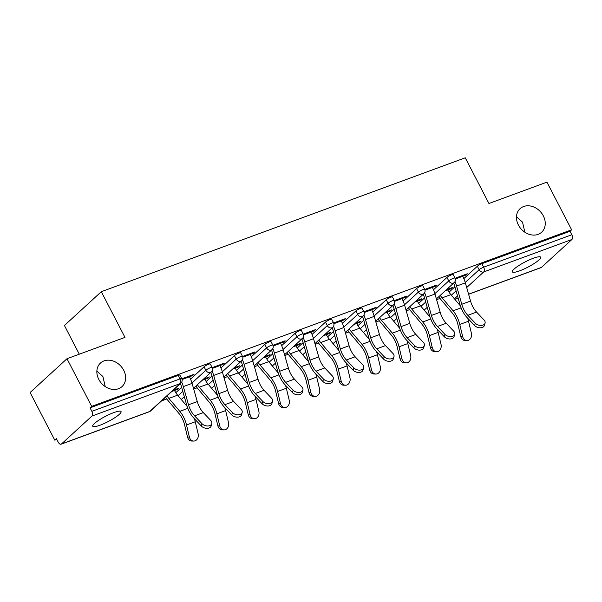 <?xml version="1.0" encoding="UTF-8"?>
<svg xmlns="http://www.w3.org/2000/svg" width="602" height="602" viewBox="0 0 602 602"><rect width="100%" height="100%" fill="white"/><g stroke="black" fill="none" stroke-linecap="round" stroke-linejoin="round"><path stroke-width="0.9" d="M518.405 225.028A15.953 12.943 47.5 0 0 541.642 232.206A15.953 12.943 47.5 0 0 543.32 215.862A15.953 12.943 47.5 0 0 520.083 208.676A15.953 12.943 47.5 0 0 518.405 225.028M98.788 379.403A15.953 12.943 47.5 0 0 122.025 386.582A15.953 12.943 47.5 0 0 123.696 370.238A15.953 12.943 47.5 0 0 100.466 363.051A15.953 12.943 47.5 0 0 98.788 379.403M105.245 386.604L102.897 376.506L96.862 371.163M524.869 232.229L522.513 222.13L516.478 216.788M100.015 425.215A15.953 2.95 152.6 0 0 114.704 417.796A15.953 2.95 152.6 0 0 121.062 411.565A15.953 2.95 152.6 0 0 113.778 412.603A15.953 2.95 152.6 0 0 99.089 420.023A15.953 2.95 152.6 0 0 92.731 426.254A15.953 2.95 152.6 0 0 100.015 425.215M519.639 270.84A15.953 2.95 152.6 0 0 534.328 263.42A15.953 2.95 152.6 0 0 540.686 257.189A15.953 2.95 152.6 0 0 533.402 258.228A15.953 2.95 152.6 0 0 518.713 265.64A15.953 2.95 152.6 0 0 512.355 271.871A15.953 2.95 152.6 0 0 519.639 270.84M79.291 354.194L64.422 325.501L101.302 291.707L465.256 157.807L488.937 203.491L546.932 182.15L571.629 229.791L570.019 231.273L481.848 263.706L483.654 267.19L571.825 234.75L570.019 231.273M54.797 440.16L56.407 438.685L58.213 442.161A3.74 2.077 -110.2 0 0 61.118 444.193A3.74 2.077 -110.2 0 0 61.517 443.945L91.948 416.065A3.74 2.077 -110.2 0 0 91.865 411.324L90.059 407.84L91.677 406.365L66.98 358.724L30.1 392.519L54.797 440.16L56.791 439.422M161.569 400.879L166.799 398.953M193.709 389.058L197.163 387.786M224.064 377.883L227.518 376.611M254.428 366.716L257.882 365.444M284.791 355.541L288.245 354.277M315.155 344.374L318.608 343.102M345.518 333.207L348.972 331.935M375.881 322.032L379.328 320.761M406.237 310.865L409.691 309.594M436.601 299.691L440.054 298.426M571.825 234.75A3.74 2.077 69.8 0 1 571.9 239.491L541.469 267.371A3.74 2.077 69.8 0 1 541.07 267.619L468.604 294.28M66.98 358.724L124.983 337.383L101.302 291.707M91.677 406.365L571.629 229.791M455.074 278.274L467.31 273.775L465.918 275.054L465.579 274.407M447.459 289.329L452.26 287.568L450.86 288.847L450.529 288.2M462.712 276.228L465.918 275.054M460.395 305.884L450.883 294.641A16.705 9.271 -110.2 0 1 447.79 289.961L450.86 288.847M175.799 392.685L181.653 387.319M190.578 379.14L204.063 366.791A3.74 0.692 -27.4 0 1 208.593 364.24A3.74 0.692 -27.4 0 1 210.301 363.992L212.1 367.476A3.74 0.692 -27.4 0 0 210.399 367.717A3.74 0.692 152.6 0 0 205.861 370.268L204.063 366.791M90.059 407.84L178.23 375.407A3.74 0.692 -27.4 0 1 179.938 375.166L181.744 378.643A3.74 0.692 -27.4 0 0 180.036 378.891L178.23 375.407M449.054 292.158L454.909 286.793M463.841 278.613L477.318 266.257A3.74 0.692 -27.4 0 1 481.848 263.706M219.82 365.595L223.018 364.413L224.418 363.134L212.182 367.634M204.56 378.688L209.361 376.927L207.961 378.207L207.63 377.567M217.495 395.243L207.991 384.008A16.705 9.271 -110.2 0 1 204.891 379.328L207.961 378.207M236.518 370.35L242.373 364.985M251.305 356.798L264.782 344.449A3.74 0.692 -27.4 0 1 269.312 341.898A3.74 0.692 -27.4 0 1 271.02 341.65L272.826 345.134A3.74 0.692 -27.4 0 0 271.118 345.375A3.74 0.692 152.6 0 0 266.588 347.926L264.782 344.449M280.54 343.253L283.745 342.071L285.137 340.792L272.902 345.292M265.286 356.354L270.087 354.586L268.688 355.865L268.357 355.225M278.222 372.901L268.71 361.667A16.705 9.271 -110.2 0 1 265.617 356.986L268.688 355.865M297.245 348.009L303.099 342.643M312.024 334.464L325.509 322.108A3.74 0.692 -27.4 0 1 330.039 319.557A3.74 0.692 -27.4 0 1 331.747 319.316L333.553 322.792A3.74 0.692 -27.4 0 0 331.845 323.041A3.74 0.692 152.6 0 0 327.315 325.592L325.509 322.108M341.266 320.911L344.464 319.73L345.864 318.45L333.628 322.95M326.013 334.012L330.814 332.244L329.414 333.523L329.076 332.883M326.344 334.652L329.414 333.523M357.972 325.667L363.826 320.302M372.751 312.122L386.228 299.766A3.74 0.692 -27.4 0 1 390.766 297.215A3.74 0.692 -27.4 0 1 392.474 296.974L394.272 300.451A3.74 0.692 -27.4 0 0 392.572 300.699A3.74 0.692 152.6 0 0 388.034 303.25L386.228 299.766M401.993 298.569L405.191 297.396L406.591 296.109L394.355 300.616M386.732 311.67L391.533 309.902L390.134 311.189L389.803 310.542M387.071 312.318L390.134 311.189M418.691 303.325L424.545 297.96M433.478 289.78L446.955 277.432A3.74 0.692 -27.4 0 1 451.485 274.873A3.74 0.692 -27.4 0 1 453.193 274.632L454.999 278.116A3.74 0.692 -27.4 0 0 453.291 278.357A3.74 0.692 152.6 0 0 448.761 280.908L446.955 277.432M417.096 300.503L421.897 298.735L420.497 300.014L420.166 299.375M417.434 301.143L420.497 300.014M432.349 287.402L435.555 286.221L436.947 284.942L424.719 289.442M388.328 314.5L394.182 309.135M403.114 300.947L416.592 288.599A3.74 0.692 -27.4 0 1 421.129 286.048A3.74 0.692 -27.4 0 1 422.83 285.807L424.636 289.284A3.74 0.692 -27.4 0 0 422.928 289.524A3.74 0.692 152.6 0 0 418.398 292.075L416.592 288.599M356.376 322.845L361.17 321.077L359.778 322.356L359.439 321.716M356.708 323.485L359.778 322.356M371.63 309.744L374.828 308.563L376.227 307.283L363.992 311.783M327.608 336.834L333.463 331.469M342.387 323.289L355.872 310.941A3.74 0.692 -27.4 0 1 360.402 308.39A3.74 0.692 -27.4 0 1 362.111 308.141L363.917 311.625A3.74 0.692 -27.4 0 0 362.208 311.866A3.74 0.692 152.6 0 0 357.671 314.417L355.872 310.941M295.65 345.179L300.451 343.418L299.051 344.698L298.72 344.051M308.585 361.734L299.074 350.492A16.705 9.271 -110.2 0 1 295.981 345.811L299.051 344.698M310.903 332.078L314.101 330.904L315.501 329.625L303.265 334.125M266.882 359.176L272.736 353.81M281.668 345.631L295.146 333.282A3.74 0.692 -27.4 0 1 299.676 330.724A3.74 0.692 -27.4 0 1 301.384 330.483L303.19 333.967A3.74 0.692 -27.4 0 0 301.482 334.208A3.74 0.692 152.6 0 0 296.952 336.759L295.146 333.282M234.923 367.521L239.724 365.753L238.324 367.039L237.993 366.392M247.858 384.076L238.347 372.834A16.705 9.271 -110.2 0 1 235.254 368.153L238.324 367.039M250.176 354.42L253.382 353.246L254.774 351.959L242.546 356.467M206.155 381.517L212.009 376.152M220.942 367.972L234.419 355.616A3.74 0.692 -27.4 0 1 238.956 353.065A3.74 0.692 -27.4 0 1 240.665 352.825L242.463 356.301A3.74 0.692 -27.4 0 0 240.755 356.55A3.74 0.692 152.6 0 0 236.225 359.101L234.419 355.616M174.204 389.863L178.997 388.094L177.605 389.374L177.266 388.734M187.132 406.418L177.628 395.175A16.705 9.271 -110.2 0 1 174.527 390.495L177.605 389.374M189.457 376.762L192.655 375.58L194.055 374.301L181.819 378.801M435.555 286.221L435.216 285.581M405.191 297.396L404.86 296.748M374.828 308.563L374.497 307.923M344.464 319.73L344.133 319.09M314.101 330.904L313.77 330.257M283.745 342.071L283.407 341.432M253.382 353.246L253.043 352.599M223.018 364.413L222.687 363.766M192.655 375.58L192.324 374.941M485.077 323.086L484.422 325.441A5.606 3.695 -164.5 0 1 480.291 327.804A5.606 3.695 -164.5 0 1 474.639 325.554L475.287 323.199A5.606 3.695 15.5 0 0 480.945 325.449A5.606 3.695 15.5 0 0 485.077 323.086A5.606 3.695 15.5 0 0 484.046 319.978L476.581 312.092A16.705 9.271 69.8 0 1 472.728 306.568A16.705 9.271 69.8 0 1 470.546 301.053L465.346 282.85A19.949 11.069 -110.2 0 0 462.735 276.265L462.381 275.588M475.287 323.199L467.822 315.313A16.705 9.271 69.8 0 1 463.969 309.789A16.705 9.271 69.8 0 1 461.787 304.273L456.587 286.078A19.949 11.069 -110.2 0 0 454.977 281.593M453.652 283.098A16.705 9.271 69.8 0 1 454.766 286.289L459.966 304.484A19.949 11.069 -110.2 0 0 462.577 311.068A19.949 11.069 -110.2 0 0 467.167 317.66L474.639 325.554M440.28 295.356A16.705 9.271 -110.2 0 0 442.124 297.87L453.073 310.805A19.949 11.069 69.8 0 1 456.767 316.389A19.949 11.069 69.8 0 1 459.762 324.448L462.652 336.533A5.606 4.56 90.9 0 0 466.949 340.536L465.06 340.506A5.606 4.56 -89.1 0 1 460.771 336.51L457.881 324.418A16.705 9.271 -110.2 0 0 455.368 317.675A16.705 9.271 -110.2 0 0 452.275 312.995L441.326 300.052A19.949 11.069 69.8 0 1 438.866 296.643M467.641 318.165A19.949 11.069 69.8 0 1 468.522 321.227L471.411 333.312A5.606 4.56 90.9 0 1 466.949 340.536M454.713 334.26L454.058 336.608A5.606 3.695 -164.5 0 1 449.927 338.971A5.606 3.695 -164.5 0 1 444.276 336.721L444.931 334.373A5.606 3.695 15.5 0 0 450.582 336.616A5.606 3.695 15.5 0 0 454.713 334.26A5.606 3.695 15.5 0 0 453.682 331.153L446.217 323.259A16.705 9.271 69.8 0 1 442.365 317.736A16.705 9.271 69.8 0 1 440.182 312.227L434.983 294.024A19.949 11.069 -110.2 0 0 432.371 287.44L432.018 286.755M444.931 334.373L437.458 326.48A16.705 9.271 69.8 0 1 433.613 320.964A16.705 9.271 69.8 0 1 431.423 315.448L426.224 297.245A19.949 11.069 -110.2 0 0 424.613 292.768M423.296 294.265A16.705 9.271 69.8 0 1 424.402 297.456L429.602 315.659A19.949 11.069 -110.2 0 0 432.213 322.243A19.949 11.069 -110.2 0 0 436.811 328.835L444.276 336.721M424.35 345.428L423.703 347.775A5.606 3.695 -164.5 0 1 419.571 350.138A5.606 3.695 -164.5 0 1 413.913 347.896L414.567 345.54A5.606 3.695 15.5 0 0 420.219 347.79A5.606 3.695 15.5 0 0 424.35 345.428A5.606 3.695 15.5 0 0 423.326 342.32L415.854 334.426A16.705 9.271 69.8 0 1 412.009 328.91A16.705 9.271 69.8 0 1 409.819 323.394L404.619 305.191A19.949 11.069 -110.2 0 0 402.008 298.607L401.654 297.93M414.567 345.54L407.095 337.654A16.705 9.271 69.8 0 1 403.25 332.131A16.705 9.271 69.8 0 1 401.06 326.615L395.86 308.412A19.949 11.069 -110.2 0 0 394.257 303.935M392.933 305.44A16.705 9.271 69.8 0 1 394.039 308.623L399.239 326.826A19.949 11.069 -110.2 0 0 401.85 333.41A19.949 11.069 -110.2 0 0 406.448 340.002L413.913 347.896M393.986 356.595L393.339 358.95A5.606 3.695 -164.5 0 1 389.208 361.313A5.606 3.695 -164.5 0 1 383.549 359.063L384.204 356.715A5.606 3.695 15.5 0 0 389.855 358.958A5.606 3.695 15.5 0 0 393.986 356.595A5.606 3.695 15.5 0 0 392.963 353.487L385.491 345.601A16.705 9.271 69.8 0 1 381.645 340.077A16.705 9.271 69.8 0 1 379.456 334.561L374.256 316.366A19.949 11.069 -110.2 0 0 371.645 309.782L371.291 309.097M384.204 356.715L376.732 348.821A16.705 9.271 69.8 0 1 372.886 343.298A16.705 9.271 69.8 0 1 370.697 337.79L365.504 319.587A19.949 11.069 -110.2 0 0 363.894 315.109M362.57 316.607A16.705 9.271 69.8 0 1 363.676 319.797L368.875 338A19.949 11.069 -110.2 0 0 371.487 344.585A19.949 11.069 -110.2 0 0 376.084 351.177L383.549 359.063M363.623 367.769L362.976 370.117A5.606 3.695 -164.5 0 1 358.845 372.48A5.606 3.695 -164.5 0 1 353.193 370.238L353.841 367.882A5.606 3.695 15.5 0 0 359.499 370.132A5.606 3.695 15.5 0 0 363.623 367.769A5.606 3.695 15.5 0 0 362.6 364.661L355.127 356.768A16.705 9.271 69.8 0 1 351.282 351.252A16.705 9.271 69.8 0 1 349.092 345.736L343.9 327.533A19.949 11.069 -110.2 0 0 341.289 320.949L340.935 320.264M353.841 367.882L346.376 359.988A16.705 9.271 69.8 0 1 342.523 354.473A16.705 9.271 69.8 0 1 340.333 348.957L335.141 330.754A19.949 11.069 -110.2 0 0 333.531 326.276M332.206 327.774A16.705 9.271 69.8 0 1 333.32 330.965L338.512 349.168A19.949 11.069 -110.2 0 0 341.123 355.752A19.949 11.069 -110.2 0 0 345.721 362.344L353.193 370.238M333.267 378.936L332.613 381.292A5.606 3.695 -164.5 0 1 328.481 383.655A5.606 3.695 -164.5 0 1 322.83 381.405L323.477 379.049A5.606 3.695 15.5 0 0 329.136 381.299A5.606 3.695 15.5 0 0 333.267 378.936A5.606 3.695 15.5 0 0 332.236 375.829L324.771 367.942A16.705 9.271 69.8 0 1 320.919 362.419A16.705 9.271 69.8 0 1 318.729 356.903L313.537 338.7A19.949 11.069 -110.2 0 0 310.925 332.116L310.572 331.439M323.477 379.049L316.012 371.163A16.705 9.271 69.8 0 1 312.16 365.64A16.705 9.271 69.8 0 1 309.977 360.124L304.778 341.928A19.949 11.069 -110.2 0 0 303.167 337.444M301.843 338.949A16.705 9.271 69.8 0 1 302.957 342.139L308.149 360.335A19.949 11.069 -110.2 0 0 310.76 366.919A19.949 11.069 -110.2 0 0 315.358 373.511L322.83 381.405M409.917 306.523A16.705 9.271 -110.2 0 0 411.768 309.037L422.709 321.972A19.949 11.069 69.8 0 1 426.404 327.563A19.949 11.069 69.8 0 1 429.407 335.615L432.289 347.708A5.606 4.56 90.9 0 0 436.585 351.703L434.697 351.673A5.606 4.56 -89.1 0 1 430.407 347.678L427.518 335.592A16.705 9.271 -110.2 0 0 425.004 328.842A16.705 9.271 -110.2 0 0 421.912 324.162L410.97 311.226A19.949 11.069 69.8 0 1 408.502 307.818M437.278 329.332A19.949 11.069 69.8 0 1 438.158 332.394L441.048 344.487A5.606 4.56 90.9 0 1 436.585 351.703M414.71 302.136L417.427 301.135A16.705 9.271 -110.2 0 0 420.52 305.816L430.031 317.051M379.553 317.69A16.705 9.271 -110.2 0 0 381.405 320.204L392.346 333.139A19.949 11.069 69.8 0 1 396.041 338.73A19.949 11.069 69.8 0 1 399.043 346.79L401.925 358.875A5.606 4.56 90.9 0 0 406.222 362.878L404.341 362.848A5.606 4.56 -89.1 0 1 400.044 358.845L397.154 346.76A16.705 9.271 -110.2 0 0 394.649 340.01A16.705 9.271 -110.2 0 0 391.548 335.329L380.607 322.394A19.949 11.069 69.8 0 1 378.146 318.985M406.922 340.506A19.949 11.069 69.8 0 1 407.802 343.569L410.684 355.654A5.606 4.56 90.9 0 1 406.222 362.878M384.347 313.303L387.063 312.303A16.705 9.271 -110.2 0 0 390.164 316.983L399.668 328.225M349.19 328.865A16.705 9.271 -110.2 0 0 351.041 331.378L361.983 344.314A19.949 11.069 69.8 0 1 365.677 349.905A19.949 11.069 69.8 0 1 368.68 357.957L371.569 370.049A5.606 4.56 90.9 0 0 375.859 374.045L373.977 374.015A5.606 4.56 -89.1 0 1 369.681 370.019L366.791 357.927A16.705 9.271 -110.2 0 0 364.285 351.184A16.705 9.271 -110.2 0 0 361.185 346.504L350.244 333.568A19.949 11.069 69.8 0 1 347.783 330.159M376.559 351.673A19.949 11.069 69.8 0 1 377.439 354.736L380.321 366.821A5.606 4.56 90.9 0 1 375.859 374.045M353.984 324.47L356.7 323.477A16.705 9.271 -110.2 0 0 359.8 328.158L369.304 339.393M318.834 340.032A16.705 9.271 -110.2 0 0 320.678 342.546L331.619 355.481A19.949 11.069 69.8 0 1 335.322 361.072A19.949 11.069 69.8 0 1 338.316 369.131L341.206 381.216A5.606 4.56 90.9 0 0 345.495 385.212L343.614 385.19A5.606 4.56 -89.1 0 1 339.317 381.186L336.435 369.101A16.705 9.271 -110.2 0 0 333.922 362.351A16.705 9.271 -110.2 0 0 330.822 357.671L319.88 344.735A19.949 11.069 69.8 0 1 317.42 341.326M346.195 362.84A19.949 11.069 69.8 0 1 347.076 365.903L349.965 377.996A5.606 4.56 90.9 0 1 345.495 385.212M323.62 335.645L326.337 334.644A16.705 9.271 -110.2 0 0 329.437 339.325L338.941 350.567M288.471 351.207A16.705 9.271 -110.2 0 0 290.315 353.72L301.256 366.656A19.949 11.069 69.8 0 1 304.958 372.239A19.949 11.069 69.8 0 1 307.953 380.298L310.843 392.384A5.606 4.56 90.9 0 0 315.139 396.387L313.251 396.357A5.606 4.56 -89.1 0 1 308.954 392.361L306.072 380.268A16.705 9.271 -110.2 0 0 303.558 373.526A16.705 9.271 -110.2 0 0 300.458 368.845L289.517 355.902A19.949 11.069 69.8 0 1 287.056 352.494M315.832 374.015A19.949 11.069 69.8 0 1 316.712 377.078L319.602 389.163A5.606 4.56 90.9 0 1 315.139 396.387M302.904 390.104L302.249 392.459A5.606 3.695 -164.5 0 1 298.118 394.822A5.606 3.695 -164.5 0 1 292.467 392.572L293.114 390.224A5.606 3.695 15.5 0 0 298.773 392.466A5.606 3.695 15.5 0 0 302.904 390.104A5.606 3.695 15.5 0 0 301.873 387.003L294.408 379.109A16.705 9.271 69.8 0 1 290.555 373.586A16.705 9.271 69.8 0 1 288.373 368.078L283.173 349.875A19.949 11.069 -110.2 0 0 280.562 343.29L280.208 342.606M293.114 390.224L285.649 382.33A16.705 9.271 69.8 0 1 281.796 376.814A16.705 9.271 69.8 0 1 279.614 371.299L274.414 353.096A19.949 11.069 -110.2 0 0 272.804 348.618M271.479 350.116A16.705 9.271 69.8 0 1 272.593 353.306L277.793 371.509A19.949 11.069 -110.2 0 0 280.404 378.094A19.949 11.069 -110.2 0 0 284.994 384.686L292.467 392.572M258.107 362.374A16.705 9.271 -110.2 0 0 259.951 364.887L270.9 377.823A19.949 11.069 69.8 0 1 274.595 383.414A19.949 11.069 69.8 0 1 277.59 391.466L280.479 403.558A5.606 4.56 90.9 0 0 284.776 407.554L282.887 407.524A5.606 4.56 -89.1 0 1 278.598 403.528L275.708 391.443A16.705 9.271 -110.2 0 0 273.195 384.693A16.705 9.271 -110.2 0 0 270.102 380.012L259.153 367.077A19.949 11.069 69.8 0 1 256.693 363.668M285.468 385.182A19.949 11.069 69.8 0 1 286.349 388.245L289.238 400.338A5.606 4.56 90.9 0 1 284.776 407.554M272.54 401.278L271.886 403.626A5.606 3.695 -164.5 0 1 267.762 405.989A5.606 3.695 -164.5 0 1 262.103 403.746L262.758 401.391A5.606 3.695 15.5 0 0 268.409 403.641A5.606 3.695 15.5 0 0 272.54 401.278A5.606 3.695 15.5 0 0 271.51 398.17L264.045 390.277A16.705 9.271 69.8 0 1 260.192 384.761A16.705 9.271 69.8 0 1 258.01 379.245L252.81 361.042A19.949 11.069 -110.2 0 0 250.199 354.458L249.845 353.78M262.758 401.391L255.286 393.505A16.705 9.271 69.8 0 1 251.44 387.981A16.705 9.271 69.8 0 1 249.251 382.466L244.051 364.263A19.949 11.069 -110.2 0 0 242.44 359.785M241.124 361.29A16.705 9.271 69.8 0 1 242.23 364.473L247.43 382.676A19.949 11.069 -110.2 0 0 250.041 389.261A19.949 11.069 -110.2 0 0 254.638 395.853L262.103 403.746M227.744 373.541A16.705 9.271 -110.2 0 0 229.595 376.054L240.537 388.99A19.949 11.069 69.8 0 1 244.231 394.581A19.949 11.069 69.8 0 1 247.234 402.64L250.116 414.725A5.606 4.56 90.9 0 0 254.413 418.729L252.524 418.699A5.606 4.56 -89.1 0 1 248.235 414.695L245.345 402.61A16.705 9.271 -110.2 0 0 242.832 395.86A16.705 9.271 -110.2 0 0 239.739 391.18L228.798 378.244A19.949 11.069 69.8 0 1 226.329 374.835M255.105 396.357A19.949 11.069 69.8 0 1 255.985 399.419L258.875 411.505A5.606 4.56 90.9 0 1 254.413 418.729M242.177 412.445L241.53 414.801A5.606 3.695 -164.5 0 1 237.399 417.163A5.606 3.695 -164.5 0 1 231.74 414.913L232.395 412.566A5.606 3.695 15.5 0 0 238.046 414.808A5.606 3.695 15.5 0 0 242.177 412.445A5.606 3.695 15.5 0 0 241.154 409.337L233.681 401.451A16.705 9.271 69.8 0 1 229.836 395.928A16.705 9.271 69.8 0 1 227.646 390.412L222.447 372.217A19.949 11.069 -110.2 0 0 219.835 365.632L219.482 364.947M232.395 412.566L224.922 404.672A16.705 9.271 69.8 0 1 221.077 399.149A16.705 9.271 69.8 0 1 218.887 393.64L213.687 375.437A19.949 11.069 -110.2 0 0 212.085 370.96M210.76 372.457A16.705 9.271 69.8 0 1 211.866 375.648L217.066 393.851A19.949 11.069 -110.2 0 0 219.677 400.435A19.949 11.069 -110.2 0 0 224.275 407.027L231.74 414.913M197.381 384.716A16.705 9.271 -110.2 0 0 199.232 387.229L210.173 400.164A19.949 11.069 69.8 0 1 213.868 405.756A19.949 11.069 69.8 0 1 216.87 413.807L219.753 425.9A5.606 4.56 90.9 0 0 224.049 429.896L222.168 429.866A5.606 4.56 -89.1 0 1 217.871 425.87L214.982 413.777A16.705 9.271 -110.2 0 0 212.476 407.035A16.705 9.271 -110.2 0 0 209.376 402.354L198.434 389.419A19.949 11.069 69.8 0 1 195.974 386.01M224.749 407.524A19.949 11.069 69.8 0 1 225.63 410.587L228.512 422.672A5.606 4.56 90.9 0 1 224.049 429.896M211.814 423.62L211.167 425.968A5.606 3.695 -164.5 0 1 207.035 428.331A5.606 3.695 -164.5 0 1 201.377 426.081L202.031 423.733A5.606 3.695 15.5 0 0 207.682 425.983A5.606 3.695 15.5 0 0 211.814 423.62A5.606 3.695 15.5 0 0 210.79 420.512L203.318 412.618A16.705 9.271 69.8 0 1 199.473 407.095A16.705 9.271 69.8 0 1 197.283 401.587L192.083 383.384A19.949 11.069 -110.2 0 0 189.472 376.799L189.118 376.115M202.031 423.733L194.559 415.839A16.705 9.271 69.8 0 1 190.714 410.323A16.705 9.271 69.8 0 1 188.524 404.807L183.332 386.604A19.949 11.069 -110.2 0 0 181.721 382.127M180.397 383.624A16.705 9.271 69.8 0 1 181.503 386.815L186.703 405.018A19.949 11.069 -110.2 0 0 189.314 411.602A19.949 11.069 -110.2 0 0 193.912 418.194L201.377 426.081M167.017 395.883A16.705 9.271 -110.2 0 0 168.869 398.396L179.81 411.332A19.949 11.069 69.8 0 1 183.512 416.923A19.949 11.069 69.8 0 1 186.507 424.982L189.397 437.067A5.606 4.56 90.9 0 0 193.686 441.063L191.805 441.04A5.606 4.56 -89.1 0 1 187.508 437.037L184.618 424.952A16.705 9.271 -110.2 0 0 182.113 418.202A16.705 9.271 -110.2 0 0 179.012 413.521L168.071 400.586A19.949 11.069 69.8 0 1 165.61 397.177M194.386 418.691A19.949 11.069 69.8 0 1 195.266 421.754L198.148 433.846A5.606 4.56 90.9 0 1 193.686 441.063M571.9 239.491L483.73 271.931L466.685 287.545M457.52 295.943L454.405 298.803M454.788 299.262L458.122 298.035M468.582 294.19L541.469 267.371M465.233 282.466L479.124 269.741A3.74 0.692 152.6 0 1 483.654 267.19A3.74 2.077 69.8 0 1 483.73 271.931A3.74 3.033 -132.5 0 1 479.124 269.741L477.318 266.257M61.517 443.945L149.68 411.512L180.111 383.632L91.948 416.065M91.865 411.324L180.036 378.891A3.74 2.077 -110.2 0 1 180.111 383.632A3.74 3.033 47.5 0 0 180.946 383.12A3.74 3.74 0 0 0 181.744 378.643M61.118 444.193L149.281 411.76A3.74 2.077 -110.2 0 0 149.68 411.512A3.74 3.033 47.5 0 0 150.515 411.008L180.946 383.12M451.349 295.191L456.068 290.864M434.87 293.633L448.761 280.908A3.74 3.033 -132.5 0 0 453.374 283.098A3.74 3.033 47.5 0 0 454.209 282.594A3.74 3.74 0 0 0 454.999 278.116M420.986 306.358L425.712 302.031M390.623 317.532L395.348 313.198M404.506 304.808L418.398 292.075A3.74 3.033 -132.5 0 0 423.01 294.265A3.74 3.033 47.5 0 0 423.846 293.761A3.74 3.74 0 0 0 424.636 289.284M360.259 328.7L364.985 324.373M374.143 315.975L388.034 303.25A3.74 3.033 -132.5 0 0 392.647 305.44A3.74 3.033 47.5 0 0 393.482 304.936A3.74 3.74 0 0 0 394.272 300.451M329.896 339.867L334.622 335.54M343.787 327.149L357.671 314.417A3.74 3.033 -132.5 0 0 362.284 316.607A3.74 3.033 47.5 0 0 363.119 316.103A3.74 3.74 0 0 0 363.917 311.625M299.533 351.041L304.258 346.714M313.424 338.316L327.315 325.592A3.74 3.033 -132.5 0 0 331.92 327.781A3.74 3.033 47.5 0 0 332.755 327.27A3.74 3.74 0 0 0 333.553 322.792M269.177 362.208L273.895 357.881M283.06 349.484L296.952 336.759A3.74 3.033 -132.5 0 0 301.557 338.949A3.74 3.033 47.5 0 0 302.392 338.444A3.74 3.74 0 0 0 303.19 333.967M238.813 373.383L243.539 369.049M252.697 360.658L266.588 347.926A3.74 3.033 -132.5 0 0 271.201 350.116A3.74 3.033 47.5 0 0 272.036 349.611A3.74 3.74 0 0 0 272.826 345.134M208.45 384.55L213.176 380.223M222.334 371.825L236.225 359.101A3.74 3.033 -132.5 0 0 240.838 361.29A3.74 3.033 47.5 0 0 241.673 360.786A3.74 3.74 0 0 0 242.463 356.301M178.087 395.717L182.812 391.39M191.97 383L205.861 370.268A3.74 3.033 -132.5 0 0 210.474 372.457A3.74 3.033 47.5 0 0 211.31 371.953A3.74 3.74 0 0 0 212.1 367.476M461.787 304.273L470.546 301.053M467.822 315.313L476.581 312.092M456.587 286.078L465.346 282.85M455.323 278.997L462.735 276.265M468.522 321.227L459.762 324.448M460.771 336.51L462.652 336.533M447.79 289.961L445.074 290.962M450.883 294.641L442.124 297.87M461.102 307.848L453.073 310.805M431.423 315.448L440.182 312.227M437.458 326.48L446.217 323.259M426.224 297.245L434.983 294.024M424.959 290.164L432.371 287.44M401.06 326.615L409.819 323.394M407.095 337.654L415.854 334.426M395.86 308.412L404.619 305.191M394.596 301.339L402.008 298.607M370.697 337.79L379.456 334.561M376.732 348.821L385.491 345.601M365.504 319.587L374.256 316.366M364.24 312.506L371.645 309.782M340.333 348.957L349.092 345.736M346.376 359.988L355.127 356.768M335.141 330.754L343.9 327.533M333.877 323.673L341.289 320.949M309.977 360.124L318.729 356.903M316.012 371.163L324.771 367.942M304.778 341.928L313.537 338.7M303.513 334.847L310.925 332.116M438.158 332.394L429.407 335.615M430.407 347.678L432.289 347.708M420.52 305.816L411.768 309.037M430.746 319.015L422.709 321.972M407.802 343.569L399.043 346.79M400.044 358.845L401.925 358.875M390.164 316.983L381.405 320.204M400.383 330.189L392.346 333.139M377.439 354.736L368.68 357.957M369.681 370.019L371.569 370.049M359.8 328.158L351.041 331.378M370.019 341.357L361.983 344.314M347.076 365.903L338.316 369.131M339.317 381.186L341.206 381.216M329.437 339.325L320.678 342.546M339.656 352.524L331.619 355.481M316.712 377.078L307.953 380.298M308.954 392.361L310.843 392.384M295.981 345.811L293.257 346.812M299.074 350.492L290.315 353.72M309.293 363.698L301.256 366.656M279.614 371.299L288.373 368.078M285.649 382.33L294.408 379.109M274.414 353.096L283.173 349.875M273.15 346.015L280.562 343.29M286.349 388.245L277.59 391.466M278.598 403.528L280.479 403.558M265.617 356.986L262.901 357.987M268.71 361.667L259.951 364.887M278.929 374.865L270.9 377.823M249.251 382.466L258.01 379.245M255.286 393.505L264.045 390.277M244.051 364.263L252.81 361.042M242.787 357.182L250.199 354.458M255.985 399.419L247.234 402.64M248.235 414.695L250.116 414.725M235.254 368.153L232.538 369.154M238.347 372.834L229.595 376.054M248.573 386.04L240.537 388.99M218.887 393.64L227.646 390.412M224.922 404.672L233.681 401.451M213.687 375.437L222.447 372.217M212.423 368.356L219.835 365.632M225.63 410.587L216.87 413.807M217.871 425.87L219.753 425.9M204.891 379.328L202.174 380.321M207.991 384.008L199.232 387.229M218.21 397.207L210.173 400.164M188.524 404.807L197.283 401.587M194.559 415.839L203.318 412.618M183.332 386.604L192.083 383.384M182.067 379.523L189.472 376.799M195.266 421.754L186.507 424.982M187.508 437.037L189.397 437.067M174.527 390.495L171.811 391.496M177.628 395.175L168.869 398.396M187.847 408.374L179.81 411.332M458.145 298.125L454.856 299.337M424.162 310.12L427.217 307.321M436.382 298.923L454.209 282.594M393.806 321.287L396.861 318.488M406.019 310.09L423.846 293.761M363.442 332.462L366.498 329.663M375.656 321.265L393.482 304.936M333.079 343.629L336.134 340.83M345.3 332.432L363.119 316.103M302.716 354.796L305.771 351.997M314.936 343.607L332.755 327.27M272.352 365.971L275.407 363.172M284.573 354.774L302.392 338.444M241.989 377.138L245.044 374.339M254.21 365.941L272.036 349.611M211.633 388.313L214.688 385.513M223.846 377.115L241.673 360.786M181.27 399.48L184.325 396.68M193.483 388.282L211.31 371.953M149.281 411.76A3.74 3.74 0 0 0 150.515 411.008"/></g></svg>
